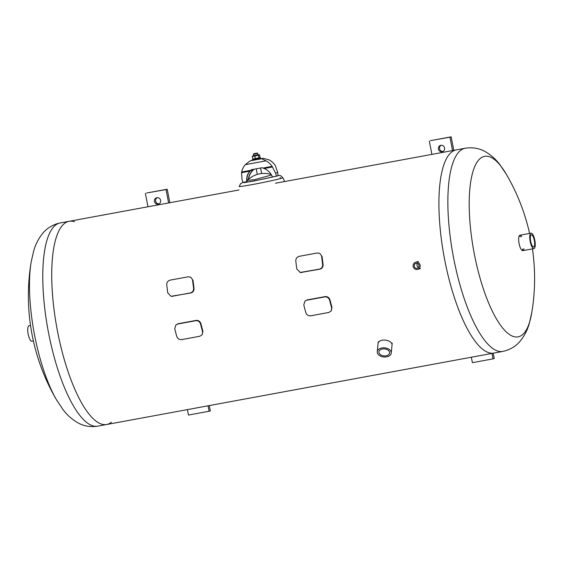 <?xml version="1.0" encoding="UTF-8"?>
<svg xmlns="http://www.w3.org/2000/svg" width="563" height="563" viewBox="0 0 563 563"><rect width="100%" height="100%" fill="white"/><g stroke="black" fill="none" stroke-linecap="round" stroke-linejoin="round"><path stroke-width="0.84" d="M174.727 328.722L175.952 324.83L177.634 324.056L195.699 320.72C198.106 320.53 199.717 321.607 200.541 323.957A104.697 31.831 79.5 0 0 202.596 331.741L202.23 334.647L199.816 336.266L181.743 339.602C179.323 339.813 177.669 338.785 176.789 336.505A104.697 31.831 -100.5 0 1 174.727 328.722M175.952 324.83L177.999 323.753L196.065 320.417C198.472 320.227 200.083 321.304 200.907 323.655A103.318 31.415 79.5 0 0 202.912 331.241L202.23 334.647M310.804 315.787C308.383 316.005 306.736 314.97 305.85 312.697A104.697 31.831 -100.5 0 1 303.788 304.907L305.012 301.022L307.06 299.945L325.125 296.61C327.532 296.419 329.144 297.496 329.967 299.847A103.318 31.415 79.5 0 0 331.973 307.426L331.29 310.839L328.876 312.458L310.804 315.787M325.125 296.61L324.76 296.912C327.166 296.715 328.778 297.799 329.601 300.149A104.697 31.831 79.5 0 0 331.663 307.933L331.29 310.839M324.76 296.912L306.694 300.241M305.012 301.022L307.06 299.945M317.314 252.984L319.847 253.427L322.078 256.545A103.318 31.415 79.5 0 0 323.078 264.42C323.204 266.925 322.106 268.523 319.798 269.198L300.501 272.548L296.835 269.121A104.697 31.831 79.5 0 1 295.807 261.028C295.765 258.551 296.912 256.981 299.249 256.313L317.314 252.984M319.847 253.42L322.078 256.545M323.078 264.42L322.641 264.357A104.697 31.831 -100.5 0 1 321.621 256.271M322.641 264.357C322.768 266.862 321.67 268.452 319.362 269.135L300.065 272.485M172.665 296.342L171.004 296.293L167.767 292.929A104.697 31.831 79.5 0 1 166.747 284.843C166.704 282.366 167.851 280.789 170.188 280.128L188.253 276.792L190.787 277.235L193.018 280.353A103.318 31.415 79.5 0 0 194.017 288.228C194.136 290.74 193.046 292.331 190.737 293.006L171.004 296.3M190.787 277.235L193.018 280.353M194.017 288.228L193.581 288.165C193.707 290.67 192.609 292.267 190.301 292.943L190.737 293.006M193.581 288.165A104.697 31.831 -100.5 0 1 192.553 280.078M172.236 296.279L190.301 292.943M378.005 343.986C378.167 337.709 392.981 339.573 391.996 345.33M419.076 268.671L420.111 268.642M68.193 221.533A103.318 31.415 -100.5 0 1 69.15 221.301A103.318 31.415 79.5 0 0 68.193 221.533A103.318 31.415 79.5 0 0 57.299 330.2A103.318 31.415 79.5 0 0 106.639 424.516A103.318 31.415 -100.5 0 1 57.299 330.2A103.318 31.415 -100.5 0 1 68.193 221.533M455.376 150.103A103.318 31.415 79.5 0 0 444.488 258.776A103.318 31.415 79.5 0 0 493.828 353.085A103.318 31.415 -100.5 0 1 444.488 258.776A103.318 31.415 -100.5 0 1 455.376 150.103A103.318 31.415 -100.5 0 1 456.34 149.871A103.318 31.415 79.5 0 0 455.376 150.103M442.103 151.799A3.308 3.146 73.6 0 1 440.54 145.388A3.308 3.146 73.6 0 1 444.488 147.668A3.308 3.146 73.6 0 1 442.103 151.799M441.16 145.268A3.308 3.146 -106.4 0 0 442.99 151.489M453.792 150.342L451.167 136.837L449.957 137.189L452.553 150.567M451.167 136.837L430.519 140.644L449.957 137.189M431.905 154.382L429.302 141.003M491.985 353.423L493.047 358.87L494.258 358.511L493.223 353.198M493.047 358.87L472.392 362.678L471.337 357.231M158.161 204.186A3.308 3.146 73.6 0 1 156.605 197.768A3.308 3.146 73.6 0 1 160.554 200.055A3.308 3.146 73.6 0 1 158.161 204.186M157.225 197.655A3.308 3.146 -106.4 0 0 159.047 203.869M169.857 202.722L167.232 189.217L166.022 189.569L168.618 202.954M167.232 189.217L146.577 193.025L166.022 189.569M147.97 206.762L145.367 193.383M208.05 405.803L209.105 411.25L210.323 410.891L209.288 405.578M209.105 411.25L188.457 415.058L187.402 409.618M416.17 263.294A2.569 2.442 73.6 0 1 417.38 268.269A2.569 2.442 73.6 0 1 414.312 266.496A2.569 2.442 73.6 0 1 416.17 263.294M417.443 263.414A2.569 2.442 -106.4 0 0 418.619 267.404M415.951 262.175A3.709 3.526 -106.4 0 0 413.27 266.806A3.709 3.526 -106.4 0 0 417.704 269.367A3.709 3.526 -106.4 0 0 415.951 262.175M386.514 349.349A5.363 3.498 5.5 0 1 389.603 352.917A5.363 3.498 5.5 0 1 383.924 355.886A5.363 3.498 5.5 0 1 378.92 351.889A5.363 3.498 5.5 0 1 386.514 349.349M387.21 348.398A7.023 4.581 -174.5 0 0 377.266 351.734A7.023 4.581 -174.5 0 0 383.818 356.963A7.023 4.581 -174.5 0 0 391.25 353.071A7.023 4.581 -174.5 0 0 387.21 348.398M522.126 250.479A7.854 2.386 79.5 0 0 522.682 248.98M520.437 236.826A7.854 2.386 79.5 0 0 519.389 235.63M523.977 248.74A7.854 2.386 -100.5 0 1 522.83 250.655A7.854 2.386 -100.5 0 1 519.079 243.49A7.854 2.386 -100.5 0 1 519.909 235.228A7.854 2.386 -100.5 0 1 519.98 235.207A7.854 2.386 -100.5 0 1 521.732 236.587M532.443 248.881A206.642 206.642 0 0 1 531.796 312.521L531.796 312.521A91.839 27.925 -100.5 0 1 481.675 283.604A91.839 27.925 -100.5 0 1 483.856 156.514A91.839 27.925 -100.5 0 1 506.278 174.22L499.986 164.818C496.01 159.456 491.147 155.092 485.405 151.743C479.416 148.287 472.709 147.119 465.284 148.224L275.49 183.235M56.701 400.166A206.642 206.642 0 0 1 31.183 261.865L31.183 261.865A91.839 27.925 79.5 0 0 56.701 400.166L62.993 409.568C66.969 414.931 71.832 419.294 77.574 422.644C83.563 426.092 90.27 427.268 97.695 426.163L106.639 424.516A103.318 31.415 79.5 0 0 111.418 422.229M74.429 221.731A103.318 31.415 79.5 0 0 69.15 221.301L239.022 189.963M533.682 246.946A6.179 1.879 -100.5 0 1 533.625 246.96A6.179 1.879 -100.5 0 1 530.67 241.323A6.179 1.879 -100.5 0 1 531.324 234.82A6.179 1.879 -100.5 0 1 531.381 234.813A6.179 1.879 -100.5 0 1 534.329 240.45A6.179 1.879 -100.5 0 1 533.682 246.946M531.008 233.181A7.854 2.386 79.5 0 0 530.177 241.443A7.854 2.386 79.5 0 0 533.928 248.607A7.854 2.386 79.5 0 0 534.85 240.45A7.854 2.386 79.5 0 0 531.078 233.166A7.854 2.386 79.5 0 0 531.008 233.181M33.386 340.946L31.901 341.22A7.854 2.386 -100.5 0 1 28.15 334.056A7.854 2.386 -100.5 0 1 28.98 325.794A7.854 2.386 -100.5 0 1 29.051 325.78L30.536 325.505M275.94 176.289L253.315 181.159L243.758 182.679L243.378 182.299M243.146 182.342L240.626 183.629L239.268 186.423C237.459 187.134 249.873 185.241 264.413 182.215C276.806 179.597 282.943 178.084 282.83 177.683L280.613 175.628L278.009 175.339M246.784 181.272C246.348 177.324 247.375 173.953 249.881 171.159L250.795 170.3A13.779 13.118 73.6 0 1 251.633 169.66L261.957 167.753A13.779 13.118 73.6 0 1 262.97 168.055L264.202 168.52C268.072 170.23 270.831 173.031 272.478 176.93C265.687 178.809 245.658 182.658 246.214 181.976L246.636 181.736M253.723 153.741L253.399 154.227L254.912 153.995L257.727 153.389L257.242 153.059L253.723 153.741L257.242 153.059M260.57 168.013L261.626 173.467L257.298 174.312L256.228 168.809M246.566 182.025L247.91 179.681C246.911 180.406 249.24 180.378 254.884 179.59L271.542 175.002L254.884 179.59C249.24 180.378 246.911 180.406 247.91 179.681L252.604 176.289L257.298 174.305M253.976 169.224A13.779 13.118 -106.4 0 0 253.702 169.449L253.005 170.061C250.387 172.567 248.825 175.649 248.325 179.316M246.995 180.822C246.664 176.873 247.79 173.545 250.373 170.835L251.042 170.23A13.779 13.118 73.6 0 1 251.823 169.625M246.643 181.694L242.885 182.391L242.027 179.301L241.527 172.7L249.881 171.159M254.173 169.189A13.779 13.118 -106.4 0 0 253.948 169.372L252.977 170.251C250.563 172.679 249.099 175.621 248.593 179.083M251.682 160.434L250.113 160.891L245.229 164.678A17.91 17.052 -106.4 0 0 241.647 171.989L241.527 172.7M266.046 160.842L261.725 158.745L263.287 158.287L260.732 158.759L263.259 158.294L269.191 159.913A17.91 17.052 73.6 0 1 275.265 165.438L277.686 172.496L275.581 173.115L272.119 166.367A17.91 17.052 -106.4 0 0 266.046 160.842L245.229 164.678M275.581 173.115L276.44 176.198L272.478 176.93M277.686 172.496L278.052 175.726L276.44 176.198M259.656 158.097L253.371 159.315M260.585 157.992L260.556 158.879L252.632 160.385L252.47 159.568M253.399 154.227L253.681 155.691L257.91 154.888L257.727 153.389M253.667 155.627L257.995 154.783M259.529 158.203L253.533 159.371L252.787 159.09L260.099 157.619L259.529 158.203M252.843 155.845L252.273 156.437L254.807 156.028L259.585 154.966L258.839 154.677M252.273 156.437L252.787 159.09M259.585 154.966L260.099 157.619M258.466 155.289L258.98 157.943M254.807 156.028L255.328 158.682M177.634 324.056L177.999 323.753M202.912 331.241L202.596 331.741M200.541 323.957L200.907 323.655M196.065 320.417L195.699 320.72M331.973 307.426L331.663 307.933M329.601 300.149L329.967 299.847M319.362 269.135L319.798 269.198M301.733 272.534L301.296 272.464M531.796 312.521L529.269 323.549C527.468 329.981 524.484 335.787 520.318 340.967C515.954 346.329 510.106 349.813 502.773 351.432A103.318 31.415 -100.5 0 1 453.44 257.122A103.318 31.415 -100.5 0 1 464.327 148.449A103.318 31.415 -100.5 0 1 465.284 148.224M31.183 261.865L33.71 250.838C35.511 244.405 38.495 238.599 42.661 233.42C46.384 228.859 51.282 225.594 57.363 223.631L60.206 222.955A103.318 31.415 79.5 0 0 59.242 223.18A103.318 31.415 79.5 0 0 48.355 331.853A103.318 31.415 79.5 0 0 97.695 426.163M251.513 169.85L253.702 169.449M253.005 170.061L250.746 170.483M261.725 158.745L258.917 159.266M252.921 160.371L250.113 160.891M251.647 160.441L252.604 160.265M272.119 166.367L262.97 168.055M264.202 168.52L272.555 166.979M250.795 170.3L241.647 171.989M106.639 424.516L502.773 351.432M418.358 261.45L415.614 262.252M420.448 268.558L417.704 269.367M378.223 341.755L377.266 351.734M392.207 343.092L391.25 353.071M529.593 233.441A206.642 206.642 0 0 0 506.278 174.22M60.206 222.955L69.15 221.301M531.078 233.166L519.98 235.207M533.928 248.607L522.83 250.655M282.83 177.683L284.709 181.532M280.128 177.479L280.627 178.506M271.162 174.375L266.946 173.481L261.619 173.432M251.668 160.434L252.604 160.258"/></g></svg>

